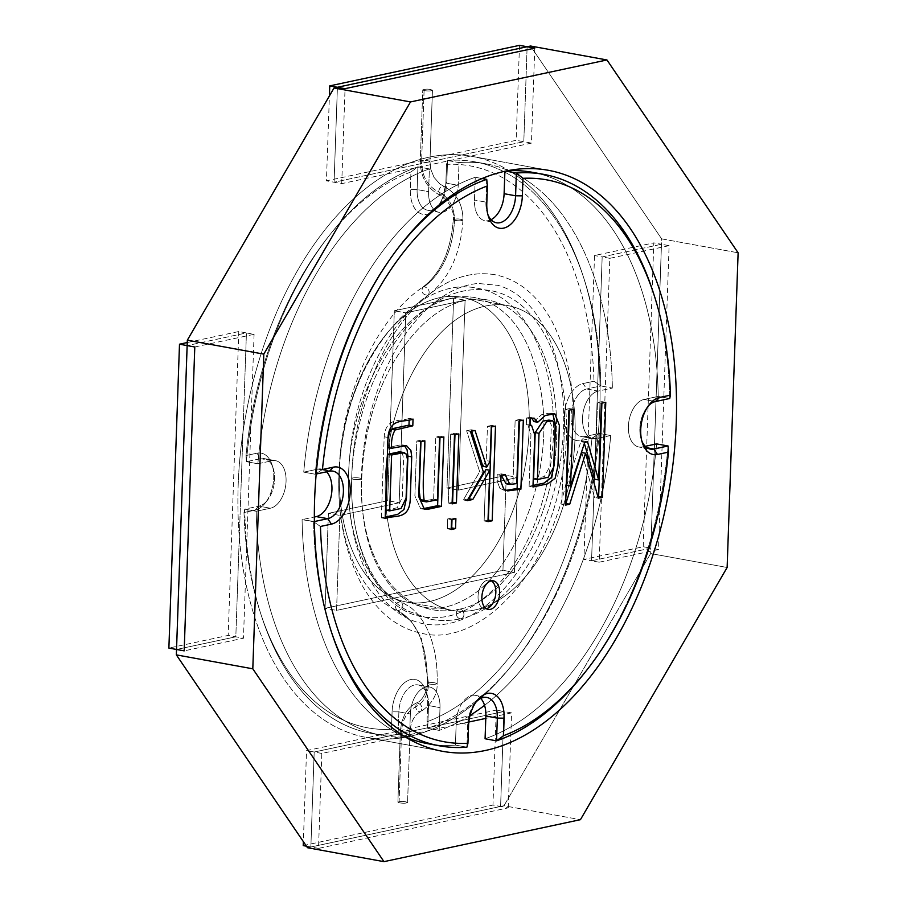 <?xml version="1.0" encoding="UTF-8"?>
<svg xmlns="http://www.w3.org/2000/svg" width="907" height="907" viewBox="0 0 907 907"><rect width="100%" height="100%" fill="white"/><g stroke="black" fill="none" stroke-linecap="round" stroke-linejoin="round"><path stroke-width="0.68" stroke-dasharray="4.54 3.4" d="M530.493 46.019L661.645 238.858L650.659 553.542L503.963 805.745L307.496 847.716L503.963 805.745L580.435 819.679L503.963 805.745L650.659 553.542L727.131 567.487L650.659 553.542L661.645 238.858L738.117 252.804L661.645 238.858L530.493 46.019M238.167 485.494A295.285 176.06 -79.7 0 1 471.957 156.367A295.285 176.06 -79.7 0 1 508.884 170.505A295.285 176.06 -79.7 0 0 471.957 156.367L548.418 170.312L471.957 156.367A295.285 176.06 -79.7 0 0 238.167 485.494A295.285 176.06 -79.7 0 0 366.043 737.368A295.285 176.06 -79.7 0 1 238.167 485.494M509.19 170.686A295.285 176.06 -79.7 0 1 585.174 510.788A295.285 176.06 -79.7 0 1 366.043 737.368L442.503 751.302L366.043 737.368A295.285 176.06 -79.7 0 0 585.174 510.788A295.285 176.06 -79.7 0 0 509.19 170.686M397.085 610.536C393.876 605.57 395.169 602.611 400.962 601.67C404.273 606.023 403.218 609.062 397.81 610.785L397.085 610.536C393.876 605.57 395.169 602.611 400.962 601.67C404.273 606.023 403.218 609.062 397.81 610.785L411.359 621.374L421.267 637.916L428.614 683.912L427.446 683.266C430.723 682.177 433.943 682.291 437.117 683.595C435.7 684.502 432.866 684.604 428.614 683.912L427.446 683.266C430.723 682.177 433.943 682.291 437.117 683.595C435.7 684.502 432.866 684.604 428.614 683.912C427.855 695.091 423.49 702.778 415.519 706.972C416.71 710.532 418.478 712.086 420.837 711.632C422.923 707.029 421.528 704.115 416.664 702.868L415.519 706.972C423.49 702.778 427.855 695.091 428.614 683.912L421.267 637.916L411.359 621.374L397.085 610.536M459.94 618.71A4.841 3.775 77.9 0 1 456.3 614.016A4.841 3.775 77.9 0 1 459.067 609.232A4.841 3.775 77.9 0 1 459.089 609.232A4.841 3.775 77.9 0 1 463.794 613.166A4.841 3.775 77.9 0 1 461.13 618.687A4.841 3.775 77.9 0 1 461.107 618.699A4.841 3.775 77.9 0 1 459.94 618.71A4.841 3.775 77.9 0 1 456.3 614.016A4.841 3.775 77.9 0 1 459.067 609.232A4.841 3.775 77.9 0 1 459.089 609.232A4.841 3.775 77.9 0 1 463.794 613.166A4.841 3.775 77.9 0 1 461.13 618.687A4.841 3.775 77.9 0 1 461.107 618.699A4.841 3.775 77.9 0 1 459.94 618.71M424.782 286.805L422.73 287.19C420.939 292.269 422.73 294.956 428.115 295.263L428.161 295.228C430.201 291.816 429.079 289.016 424.782 286.805L422.73 287.19C420.939 292.269 422.73 294.956 428.115 295.263L428.161 295.228C430.201 291.816 429.079 289.016 424.782 286.805M353.583 479.304A4.841 0.93 -178 0 1 351.712 478.511L351.712 478.511A4.841 0.93 -178 0 1 356.576 477.751A4.841 0.93 -178 0 1 361.383 478.839L361.383 478.839A4.841 0.93 -178 0 1 358.662 479.576A4.841 0.93 -178 0 1 353.583 479.304A4.841 0.93 -178 0 1 351.712 478.511L351.712 478.511A4.841 0.93 -178 0 1 356.576 477.751A4.841 0.93 -178 0 1 361.383 478.839L361.383 478.839A4.841 0.93 -178 0 1 358.662 479.576A4.841 0.93 -178 0 1 353.583 479.304M424.079 90.564L422.775 89.872C426.075 88.807 429.306 88.92 432.446 90.224C431.097 91.097 428.308 91.21 424.079 90.564L422.775 89.872C426.075 88.807 429.306 88.92 432.446 90.224C431.097 91.097 428.308 91.21 424.079 90.564L421.596 161.786L420.281 161.106C423.592 160.017 426.823 160.142 429.963 161.446C428.603 162.33 425.814 162.444 421.596 161.786C421.902 176.196 427.56 186.23 438.557 191.91C448.942 197.273 454.294 206.762 454.588 220.367L453.285 219.675C456.595 218.598 459.815 218.723 462.955 220.027C461.606 220.9 458.817 221.013 454.588 220.367L453.285 219.675C456.595 218.598 459.815 218.723 462.955 220.027C461.606 220.9 458.817 221.013 454.588 220.367C452.434 250.74 442.299 272.871 424.181 286.771C442.299 272.871 452.434 250.74 454.588 220.367C454.294 206.762 448.942 197.273 438.557 191.91L439.748 195.039C444.169 193.384 445.428 190.391 443.489 186.082C441.063 185.98 439.419 187.93 438.557 191.91L439.748 195.039C444.169 193.384 445.428 190.391 443.489 186.082C441.063 185.98 439.419 187.93 438.557 191.91C427.56 186.23 421.902 176.196 421.596 161.786L420.281 161.106C423.592 160.017 426.823 160.142 429.963 161.446C428.603 162.33 425.814 162.444 421.596 161.786L424.079 90.564M399.069 802.774C403.32 803.455 406.155 803.353 407.572 802.457C404.409 801.153 401.177 801.04 397.901 802.117L399.069 802.774C403.32 803.455 406.155 803.353 407.572 802.457C404.409 801.153 401.177 801.04 397.901 802.117L399.069 802.774L401.563 731.541C405.814 732.232 408.649 732.13 410.066 731.235C406.892 729.92 403.672 729.818 400.384 730.895L401.563 731.541C402.345 719.67 407.005 711.485 415.519 706.972C416.71 710.532 418.478 712.086 420.837 711.632C422.923 707.029 421.528 704.115 416.664 702.868L415.519 706.972C407.005 711.485 402.345 719.67 401.563 731.541C405.814 732.232 408.649 732.13 410.066 731.235C406.892 729.92 403.672 729.818 400.384 730.895L401.563 731.541L399.069 802.774M482.207 178.554L475.257 177.284L474.463 200.028A24.206 14.433 -79.7 0 0 484.95 220.673A24.206 14.433 -79.7 0 1 474.463 200.028L475.257 177.284A290.444 173.169 -79.7 0 0 303.743 472.139A290.444 173.169 -79.7 0 1 475.257 177.284L482.207 178.554M486.73 179.371L485.937 202.125L474.463 200.028L485.937 202.125A24.206 14.433 -79.7 0 0 487.308 212.975A24.206 14.433 -79.7 0 1 485.937 202.125L486.73 179.371M491.05 219.698A24.206 14.433 -79.7 0 1 484.95 220.673L496.412 222.771L484.95 220.673A24.206 14.433 -79.7 0 0 491.05 219.698M487.898 214.596A24.206 14.433 -79.7 0 1 487.308 212.975L488.442 216.478L487.308 212.975A24.206 14.433 -79.7 0 0 487.898 214.596M504.893 171.31L504.904 170.947A290.444 173.169 -79.7 0 1 507.478 170.777A290.444 173.169 -79.7 0 0 504.904 170.947L505.811 171.117L504.893 171.31M532.262 172.285A290.444 173.169 -79.7 0 1 658.244 396.416L644.038 399.443A24.206 14.433 -79.7 0 0 628.596 423.478A24.206 14.433 -79.7 0 0 638.879 447.004A24.206 14.433 -79.7 0 1 628.596 423.478A24.206 14.433 -79.7 0 1 644.038 399.443L658.244 396.416L669.717 398.502L658.244 396.416A290.444 173.169 -79.7 0 0 532.262 172.285M642.383 446.924A24.206 14.433 -79.7 0 1 638.879 447.004L650.342 449.09L638.879 447.004A24.206 14.433 -79.7 0 0 642.383 446.924L645.262 446.312L642.383 446.924L647.088 447.786L642.383 446.924M656.589 443.897A290.444 173.169 -79.7 0 1 485.075 738.752A290.444 173.169 -79.7 0 0 656.589 443.897M456.221 722.335A24.206 14.433 -79.7 0 1 475.393 695.363A24.206 14.433 -79.7 0 1 480.755 698.435A24.206 14.433 -79.7 0 0 475.393 695.363L486.855 697.449L475.393 695.363A24.206 14.433 -79.7 0 0 456.221 722.335L455.427 745.089A290.444 173.169 -79.7 0 1 428.081 743.751A290.444 173.169 -79.7 0 0 455.427 745.089L466.901 747.175L455.427 745.089L456.221 722.335L467.695 724.432A24.206 14.433 -79.7 0 1 474.883 703.39A24.206 14.433 -79.7 0 1 476.005 702.086A24.206 14.433 -79.7 0 0 474.883 703.39L477.173 700.521L474.883 703.39A24.206 14.433 -79.7 0 0 467.695 724.432L466.901 747.175L467.695 724.432L456.221 722.335M404.363 736.427A290.444 173.169 -79.7 0 1 302.088 519.62L314.344 517.001L302.088 519.62L313.561 521.718L320.466 526.468L313.561 521.718L314.389 521.536L302.088 519.62A290.444 173.169 -79.7 0 0 404.363 736.427M317.949 469.112A24.206 14.433 -79.7 0 1 321.463 469.032A24.206 14.433 -79.7 0 1 326.543 471.81A24.206 14.433 -79.7 0 0 321.463 469.032L332.937 471.13L321.463 469.032A24.206 14.433 -79.7 0 0 317.949 469.112L303.743 472.139L315.217 474.236A290.444 173.169 -79.7 0 1 401.143 244.278A290.444 173.169 -79.7 0 0 315.217 474.236L303.743 472.139L317.949 469.112L329.422 471.198L317.949 469.112M575.027 437.752A154.904 92.355 -79.7 0 1 452.389 610.411A154.904 92.355 -79.7 0 1 389.307 441.46A154.904 92.355 -79.7 0 1 507.954 305.625A154.904 92.355 -79.7 0 1 575.027 437.752A154.904 92.355 -79.7 0 1 452.389 610.411A154.904 92.355 -79.7 0 1 389.307 441.46A154.904 92.355 -79.7 0 1 507.954 305.625A154.904 92.355 -79.7 0 1 575.027 437.752M244.006 512.523L254.958 510.188A29.047 17.312 -79.7 0 0 265.116 503.136A29.047 17.312 -79.7 0 1 254.958 510.188L244.006 512.523L244.743 509.167L258.949 506.14L244.743 509.167A290.444 173.169 -79.7 0 0 261.42 615.842A290.444 173.169 -79.7 0 1 244.743 509.167L256.205 511.265L270.411 508.226L258.949 506.14L254.958 510.188L258.949 506.14A24.206 14.433 -79.7 0 0 267.406 500.267A24.206 14.433 -79.7 0 1 258.949 506.14L270.411 508.226A24.206 14.433 -79.7 0 0 285.864 484.191A24.206 14.433 -79.7 0 0 275.581 460.677A24.206 14.433 -79.7 0 1 285.864 484.191A24.206 14.433 -79.7 0 1 270.411 508.226L256.205 511.265L244.743 509.167L244.006 512.523A285.603 170.278 -79.7 0 0 260.286 612.338A285.603 170.278 -79.7 0 1 244.006 512.523M391.473 729.364A285.603 170.278 -79.7 0 1 260.286 612.338L261.42 615.842A290.444 173.169 -79.7 0 0 370.736 733.298A290.444 173.169 -79.7 0 1 261.42 615.842L260.286 612.338A285.603 170.278 -79.7 0 0 391.473 729.364L398.082 734.636A290.444 173.169 -79.7 0 1 370.736 733.298L382.198 735.384A290.444 173.169 -79.7 0 1 256.205 511.265A290.444 173.169 -79.7 0 0 382.198 735.384A290.444 173.169 -79.7 0 0 405.27 736.983A290.444 173.169 -79.7 0 1 382.198 735.384L370.736 733.298A290.444 173.169 -79.7 0 0 398.082 734.636L398.876 711.882A24.206 14.433 -79.7 0 1 418.036 684.91A24.206 14.433 -79.7 0 1 427.152 694.694A24.206 14.433 -79.7 0 1 428.523 705.555L427.73 728.298L427.05 721.757L427.662 704.217A29.047 17.312 -79.7 0 0 426.018 691.191A29.047 17.312 -79.7 0 1 427.662 704.217L427.05 721.757L427.73 728.298A290.444 173.169 -79.7 0 0 599.244 433.444L591.999 438.183A285.603 170.278 -79.7 0 1 427.05 721.757A285.603 170.278 -79.7 0 0 591.999 438.183L581.047 440.53A29.047 17.312 -79.7 0 1 564.256 415.837A29.047 17.312 -79.7 0 1 583.042 383.548L593.994 381.212L600.899 385.963L586.693 388.99L600.899 385.963A290.444 173.169 -79.7 0 0 474.905 161.831A290.444 173.169 -79.7 0 1 600.899 385.963L612.372 388.049L598.167 391.087L586.693 388.99L583.042 383.548L593.994 381.212L600.899 385.963L612.372 388.049L598.167 391.087L586.693 388.99L583.042 383.548A29.047 17.312 -79.7 0 0 564.256 415.837A29.047 17.312 -79.7 0 0 581.047 440.53L591.999 438.183L599.244 433.444L585.038 436.471A24.206 14.433 -79.7 0 1 581.523 436.55A24.206 14.433 -79.7 0 1 571.251 413.025A24.206 14.433 -79.7 0 1 586.693 388.99A24.206 14.433 -79.7 0 0 571.251 413.025A24.206 14.433 -79.7 0 0 581.523 436.55L592.997 438.637A24.206 14.433 -79.7 0 1 582.725 415.111A24.206 14.433 -79.7 0 1 598.167 391.087A24.206 14.433 -79.7 0 0 582.725 415.111A24.206 14.433 -79.7 0 0 592.997 438.637A24.206 14.433 -79.7 0 0 596.511 438.569L610.706 435.53L599.244 433.444A290.444 173.169 -79.7 0 1 427.73 728.298L439.203 730.396L439.997 707.641L428.523 705.555L427.73 728.298L439.203 730.396L439.997 707.641L428.523 705.555L427.662 704.217L428.523 705.555A24.206 14.433 -79.7 0 0 427.152 694.694L426.018 691.191A29.047 17.312 -79.7 0 0 406.506 681.316A29.047 17.312 -79.7 0 0 392.085 711.825L391.473 729.364L398.082 734.636L398.876 711.882A24.206 14.433 -79.7 0 1 418.036 684.91A24.206 14.433 -79.7 0 1 427.152 694.694L426.018 691.191A29.047 17.312 -79.7 0 0 406.506 681.316A29.047 17.312 -79.7 0 0 392.085 711.825L391.473 729.364M668.062 445.983A290.444 173.169 -79.7 0 1 583.28 674.525A290.444 173.169 -79.7 0 0 668.062 445.983M330.806 630.127A290.444 173.169 -79.7 0 1 313.561 521.718A290.444 173.169 -79.7 0 0 330.806 630.127M410.939 171.979L417.912 166.831A290.444 173.169 -79.7 0 0 331.18 233.156A290.444 173.169 -79.7 0 1 417.912 166.831L429.385 168.917L428.592 191.672L417.118 189.574L417.912 166.831L410.939 171.979L410.327 189.518A29.047 17.312 -79.7 0 0 418.909 212.669A29.047 17.312 -79.7 0 0 437.276 207.159A29.047 17.312 -79.7 0 1 418.909 212.669A29.047 17.312 -79.7 0 1 410.327 189.518L410.939 171.979A285.603 170.278 -79.7 0 0 328.89 236.035A285.603 170.278 -79.7 0 1 410.939 171.979M245.99 455.552A285.603 170.278 -79.7 0 1 328.89 236.035L331.18 233.156A290.444 173.169 -79.7 0 0 246.398 461.686L245.99 455.552A285.603 170.278 -79.7 0 1 328.89 236.035L331.18 233.156A290.444 173.169 -79.7 0 0 246.398 461.686L260.604 458.659A24.206 14.433 -79.7 0 1 264.118 458.579A24.206 14.433 -79.7 0 1 273.222 468.375A24.206 14.433 -79.7 0 1 267.406 500.267L265.116 503.136A29.047 17.312 -79.7 0 0 272.089 464.872A29.047 17.312 -79.7 0 1 265.116 503.136L267.406 500.267A24.206 14.433 -79.7 0 0 273.222 468.375L272.089 464.872A29.047 17.312 -79.7 0 0 256.942 453.205L245.99 455.552L246.398 461.686L260.604 458.659A24.206 14.433 -79.7 0 1 264.118 458.579A24.206 14.433 -79.7 0 1 273.222 468.375L272.089 464.872A29.047 17.312 -79.7 0 0 256.942 453.205L245.99 455.552M641.827 440.927A24.206 14.433 -79.7 0 1 641.238 439.305A24.206 14.433 -79.7 0 1 647.042 407.413A24.206 14.433 -79.7 0 1 648.176 406.109A24.206 14.433 -79.7 0 0 647.042 407.413L649.344 404.533L647.042 407.413A24.206 14.433 -79.7 0 0 641.238 439.305L642.371 442.809L641.238 439.305A24.206 14.433 -79.7 0 0 641.827 440.927M447.559 160.494A290.444 173.169 -79.7 0 1 474.905 161.831L486.379 163.918A290.444 173.169 -79.7 0 1 508.532 170.573A290.444 173.169 -79.7 0 0 486.379 163.918A290.444 173.169 -79.7 0 0 459.021 162.591L447.559 160.494L446.766 183.248A24.206 14.433 -79.7 0 1 439.578 204.279A24.206 14.433 -79.7 0 1 427.594 210.22A24.206 14.433 -79.7 0 1 417.118 189.574L417.912 166.831L429.385 168.917L428.592 191.672L417.118 189.574L410.327 189.518L417.118 189.574A24.206 14.433 -79.7 0 0 427.594 210.22L439.067 212.317A24.206 14.433 -79.7 0 1 428.592 191.672A24.206 14.433 -79.7 0 0 439.067 212.317A24.206 14.433 -79.7 0 0 458.228 185.334L459.021 162.591L447.559 160.494L446.516 164.371A285.603 170.278 -79.7 0 1 593.994 381.212A285.603 170.278 -79.7 0 0 446.516 164.371L445.904 181.91A29.047 17.312 -79.7 0 1 437.276 207.159A29.047 17.312 -79.7 0 0 445.904 181.91L446.516 164.371L447.559 160.494A290.444 173.169 -79.7 0 1 474.905 161.831L486.379 163.918A290.444 173.169 -79.7 0 0 459.021 162.591L458.228 185.334A24.206 14.433 -79.7 0 1 439.067 212.317L427.594 210.22A24.206 14.433 -79.7 0 0 439.578 204.279L437.276 207.159L439.578 204.279A24.206 14.433 -79.7 0 0 446.766 183.248L445.904 181.91L446.766 183.248L447.559 160.494M508.838 170.709A290.444 173.169 -79.7 0 1 612.372 388.049A290.444 173.169 -79.7 0 0 508.838 170.709M257.871 463.783L246.398 461.686L257.871 463.783A290.444 173.169 -79.7 0 1 429.385 168.917A290.444 173.169 -79.7 0 0 257.871 463.783L272.077 460.745A24.206 14.433 -79.7 0 1 275.581 460.677A24.206 14.433 -79.7 0 0 272.077 460.745L257.871 463.783M610.706 435.53A290.444 173.169 -79.7 0 1 484.553 705.317A290.444 173.169 -79.7 0 0 610.706 435.53L599.244 433.444L585.038 436.471A24.206 14.433 -79.7 0 1 581.523 436.55L592.997 438.637A24.206 14.433 -79.7 0 0 596.511 438.569L610.706 435.53M470.064 715.419A290.444 173.169 -79.7 0 1 439.203 730.396A290.444 173.169 -79.7 0 0 470.064 715.419M478.057 596.341A14.523 8.662 -79.7 0 1 489.553 580.151A14.523 8.662 -79.7 0 1 491.401 580.865A14.523 8.662 -79.7 0 0 489.553 580.151A14.523 8.662 -79.7 0 0 478.057 596.341A14.523 8.662 -79.7 0 0 484.338 608.733A14.523 8.662 -79.7 0 1 478.057 596.341M486.322 608.71A14.523 8.662 -79.7 0 1 484.338 608.733A14.523 8.662 -79.7 0 0 486.322 608.71M385.849 510.188L397.221 507.761L402.266 497.501L403.626 458.5L402.357 453.307L400.225 451.89L402.357 453.307L403.626 458.5L402.266 497.501L397.221 507.761L385.849 510.188M381.348 517.863L384.183 436.777C385.906 416.551 400.86 421.993 409.216 418.376L409.159 419.907L409.216 418.376L413.036 419.079L409.216 418.376C400.86 421.993 385.906 416.551 384.183 436.777L388.003 437.469L384.183 436.777L381.348 517.863L385.169 518.555L381.348 517.863L385.226 517.035L381.348 517.863M387.856 447.582L399.953 444.997L404.341 445.586L399.953 444.997L387.856 447.582M497.013 480.687L500.845 481.379L497.013 480.687L497.229 474.735L501.049 475.427L497.229 474.735L501.31 473.862L505.131 474.565L501.31 473.862L501.288 475.381L501.31 473.862L497.229 474.735L497.013 480.687L499.848 488.238L503.873 490.211L499.848 488.238L497.013 480.687M533.588 478.851L544.359 476.549L549.903 466.402L551.343 425.122L548.939 420.1L551.343 425.122L549.903 466.402L544.359 476.549L533.588 478.851M526.321 424.703L526.559 417.946L530.221 417.39L531.91 418.32L530.221 417.39L526.559 417.946L530.38 418.649L526.559 417.946L526.321 424.703L530.153 425.406L526.321 424.703M529.132 486.288L530.958 434.215L527.749 424.657L530.958 434.215L529.132 486.288L532.965 486.98L529.132 486.288L533.01 485.46L529.132 486.288M533.894 421.562L541.513 414.76L548.622 413.241L552.76 413.875L548.622 413.241L541.513 414.76L533.894 421.562M322.461 469.486L315.217 474.236L322.461 469.486M653.04 291.827A290.444 173.169 -79.7 0 1 669.717 398.502A290.444 173.169 -79.7 0 0 653.04 291.827M422.719 508.759L420.644 508.657L414.884 495.902L416.801 441.029L421.018 440.133L420.961 441.652L421.018 440.133L424.839 440.825L421.018 440.133L416.801 441.029L420.621 441.732L416.801 441.029L414.884 495.902L420.644 508.657L422.719 508.759M440.042 436.21L439.997 437.605L440.042 436.21L443.863 436.913L440.042 436.21L435.779 436.981L439.612 437.673L435.779 436.981L440.042 436.21M433.614 499.19L435.779 436.981L433.614 499.19L437.435 499.882L433.614 499.19L422.617 501.197L433.614 499.19M448.262 503.204L450.677 434.158L455.031 433.229L454.974 434.759L455.031 433.229L458.851 433.931L455.031 433.229L450.677 434.158L454.498 434.861L450.677 434.158L448.262 503.204L452.083 503.895L448.262 503.204L452.616 502.274L448.262 503.204M447.366 528.838L447.718 518.917L452.071 517.988L452.015 519.507L452.071 517.988L455.892 518.679L452.071 517.988L447.718 518.917L451.539 519.609L447.718 518.917L447.366 528.838L451.187 529.529L447.366 528.838L451.72 527.897L447.366 528.838M487.444 426.301L491.662 425.406L491.617 426.925L491.662 425.406L495.494 426.097L491.662 425.406L487.444 426.301L491.277 427.004L487.444 426.301L486.254 460.609L490.075 461.3L486.254 460.609L487.444 426.301M482.909 466.345L486.254 460.609L482.909 466.345M471.221 429.771L471.651 431.142L471.221 429.771L475.041 430.474L471.221 429.771L466.583 430.689L470.404 431.381L466.583 430.689L471.221 429.771M479.678 471.708L466.583 430.689L479.678 471.708L483.499 472.4L479.678 471.708L463.352 499.972L467.173 500.675L463.352 499.972L479.678 471.708M468.987 498.771L463.352 499.972L468.987 498.771M484.145 520.981L485.937 469.565L484.145 520.981L487.966 521.672L484.145 520.981L488.363 520.074L484.145 520.981M505.925 490.404L503.873 490.211L505.925 490.404M519.496 419.453L519.45 420.984L519.496 419.453L523.328 420.156L519.496 419.453L515.142 420.395L518.963 421.086L515.142 420.395L519.496 419.453M512.965 482.887L515.142 420.395L512.965 482.887L516.786 483.59L512.965 482.887L506.072 483.771L512.965 482.887M561.773 504.394L565.084 409.499L569.449 408.569L569.392 410.1L569.449 408.569L573.269 409.272L569.449 408.569L565.084 409.499L568.904 410.202L565.084 409.499L561.773 504.394L565.594 505.086L561.773 504.394L565.9 503.51L561.773 504.394M594.516 497.467L581.738 452.525L594.516 497.467L598.337 498.17L594.516 497.467L598.643 496.514L594.516 497.467M601.953 401.631L601.897 403.15L601.953 401.631L605.774 402.323L601.953 401.631L597.509 402.572L601.33 403.275L597.509 402.572L601.953 401.631M594.833 479.247L597.509 402.572L594.833 479.247M583.689 441.097L584.357 443.376L583.689 441.097L587.509 441.8L583.689 441.097L580.843 441.709L584.675 442.401L580.843 441.709L583.689 441.097M566.762 485.324L580.843 441.709L566.762 485.324M529.155 429.385A154.904 92.355 -79.7 0 1 406.506 602.044A154.904 92.355 -79.7 0 1 339.422 469.917A154.904 92.355 -79.7 0 1 462.071 297.269A154.904 92.355 -79.7 0 1 529.155 429.385A154.904 92.355 -79.7 0 1 406.506 602.044A154.904 92.355 -79.7 0 1 339.422 469.917A154.904 92.355 -79.7 0 1 462.071 297.269A154.904 92.355 -79.7 0 1 529.155 429.385M325.091 608.314L328.402 513.351L387.697 500.687L394.33 310.75L453.613 298.086L446.981 488.011L506.276 475.347L502.954 570.31L325.091 608.314L328.402 513.351L387.697 500.687L394.33 310.75L453.613 298.086L446.981 488.011L506.276 475.347L502.954 570.31L325.091 608.314L336.554 610.4L339.876 515.437L328.402 513.351L339.876 515.437L399.159 502.773L387.697 500.687L399.159 502.773L405.792 312.847L394.33 310.75L405.792 312.847L465.087 300.183L453.613 298.086L465.087 300.183L458.454 490.109L446.981 488.011L458.454 490.109L517.738 477.445L506.276 475.347L517.738 477.445L514.428 572.408L502.954 570.31L514.428 572.408L336.554 610.4L339.876 515.437L399.159 502.773L405.792 312.847L465.087 300.183L458.454 490.109L517.738 477.445L514.428 572.408L336.554 610.4L325.091 608.314M409.556 736.722A290.444 173.169 -79.7 0 1 405.61 736.972A290.444 173.169 -79.7 0 0 409.556 736.722L398.082 734.636L409.556 736.722L410.349 713.979A24.206 14.433 -79.7 0 1 429.51 686.996A24.206 14.433 -79.7 0 1 439.997 707.641A24.206 14.433 -79.7 0 0 429.51 686.996A24.206 14.433 -79.7 0 0 410.349 713.979L409.556 736.722M643.199 546.751L653.811 242.872L594.527 255.536L583.915 559.415L643.199 546.751L650.852 548.145L661.464 244.266L653.811 242.872M669.105 245.661L609.821 258.325L599.21 562.204L658.493 549.54L669.105 245.661L661.464 244.266L602.169 256.93L591.557 560.809L650.852 548.145L661.464 244.266L602.169 256.93L594.527 255.536M609.821 258.325L602.169 256.93L591.557 560.809L583.915 559.415M468.84 722.017L321.826 753.422L318.516 848.385L508.237 807.854L500.596 806.459L503.907 711.496L314.185 752.028L310.863 846.991L500.596 806.459L492.955 805.065L496.265 710.102L306.543 750.633L303.357 841.628M508.237 807.854L511.559 712.891L503.907 711.496L314.185 752.028L310.863 846.991L500.596 806.459L503.907 711.496L496.265 710.102M321.826 753.422L306.543 750.633M318.516 848.385L306.464 846.186M303.221 845.596L492.955 805.065M519.484 45.35L516.162 140.313L326.441 180.844L329.4 95.949M534.767 48.139L531.457 143.102L523.804 141.707L527.126 46.745L523.804 141.707L516.162 140.313M531.457 143.102L341.724 183.633L334.082 182.239L523.804 141.707L334.082 182.239L326.441 180.844M334.082 182.239L337.404 87.276L334.082 182.239M194.79 346.984L254.085 334.309L246.432 332.926L187.148 345.59L246.432 332.926L235.82 636.805L228.179 635.41L168.883 648.074M187.25 342.54L238.79 331.531L246.432 332.926L235.82 636.805L176.536 649.469L235.82 636.805L243.473 638.199L184.178 650.863M238.79 331.531L228.179 635.41M658.493 549.54L650.852 548.145L591.557 560.809L599.21 562.204M511.559 712.891L485.789 718.401M341.724 183.633L345.045 88.671M254.085 334.309L243.473 638.199M486.798 203.451L485.937 202.125L486.798 203.451M398.876 711.882L392.085 711.825L398.876 711.882L410.349 713.979L398.876 711.882M468.556 725.759L467.695 724.432L468.556 725.759M655.512 401.54L644.038 399.443L655.512 401.54M596.511 438.569L585.038 436.471L581.047 440.53L585.038 436.471L596.511 438.569M272.077 460.745L260.604 458.659L256.942 453.205L260.604 458.659L272.077 460.745M458.228 185.334L446.766 183.248L458.228 185.334M400.962 601.67C369.387 589.244 346.134 537.976 348.526 477.399C349.49 400.157 393.219 318.096 441.369 301.339C456.028 295.705 469.962 295.206 483.148 299.832C514.609 312.144 534.234 344.898 542.001 398.082C553.123 476.912 513.952 574.925 464.407 599.776C450.892 607.089 437.911 609.651 425.462 607.463C406.517 604.187 390.815 590.797 378.344 567.317C349.603 514.666 358.65 414.102 398.683 354.149C418.751 323.81 440.927 305.908 465.234 300.421C478.091 297.734 490.268 299.095 501.752 304.503C533.339 318.436 556.331 367.165 556.603 424.975C559.472 510.267 509.054 601.114 459.067 609.232C509.054 601.114 559.472 510.267 556.603 424.975C556.331 367.165 533.339 318.436 501.752 304.503C490.268 299.095 478.091 297.734 465.234 300.421C440.927 305.908 418.751 323.81 398.683 354.149C358.65 414.102 349.603 514.666 378.344 567.317C390.815 590.797 406.517 604.187 425.462 607.463C437.911 609.651 450.892 607.089 464.407 599.776C513.952 574.925 553.123 476.912 542.001 398.082C534.234 344.898 514.609 312.144 483.148 299.832C469.962 295.206 456.028 295.705 441.369 301.339C393.219 318.096 349.49 400.157 348.526 477.399C346.134 537.976 369.387 589.244 400.962 601.67L410.712 607.52C418.014 613.381 423.92 621.442 428.421 631.703C434.816 646.725 437.718 664.026 437.117 683.595C437.639 694.411 432.208 703.753 420.837 711.632C416.211 713.809 412.912 718.242 410.962 724.954L410.066 731.235L407.572 802.457L410.066 731.235L410.962 724.954C412.912 718.242 416.211 713.809 420.837 711.632C432.208 703.753 437.639 694.411 437.117 683.595C437.718 664.026 434.816 646.725 428.421 631.703C423.92 621.442 418.014 613.381 410.712 607.52L400.973 601.67M476.481 288.086C534.937 296.827 567.079 390.849 548.134 478.159C540.119 517.194 525.788 549.982 505.131 576.501C479.667 607.769 452.378 621.238 423.252 616.907C369.489 609.391 337.744 520.607 357.437 432.435C366.122 391.631 381.802 357.483 404.454 329.967C431.108 299.095 459.464 285.92 489.485 290.455C547.93 299.197 580.083 393.219 561.127 480.529C553.123 519.564 538.792 552.352 518.135 578.87C500.789 600.593 481.798 613.869 461.13 618.687C481.798 613.869 500.789 600.593 518.135 578.87C538.792 552.352 553.123 519.564 561.127 480.529C580.083 393.219 547.93 299.197 489.485 290.455C459.464 285.92 431.108 299.095 404.454 329.967C381.802 357.483 366.122 391.631 357.437 432.435C337.744 520.607 369.489 609.391 423.252 616.907C452.378 621.238 479.667 607.769 505.131 576.501C525.788 549.982 540.119 517.194 548.134 478.159C567.079 390.849 534.937 296.827 476.481 288.086C418.014 275.853 355.181 353.401 342.54 440.167C335.318 485.03 338.481 524.643 351.995 559.007C362.63 584.675 377.675 601.851 397.153 610.57C377.675 601.851 362.63 584.675 351.995 559.007C338.481 524.643 335.318 485.03 342.54 440.167C355.181 353.401 418.014 275.853 476.481 288.086M494.689 274.674C466.912 270.275 440.144 281.374 414.386 307.949C377.834 345.714 352.914 413.819 351.712 478.511C350.76 513.487 356.632 543.565 369.353 568.723C379.443 588.201 392.346 602.316 408.059 611.057L430.893 619.288C440.757 621.08 450.824 620.876 461.107 618.699C450.824 620.876 440.757 621.08 430.893 619.288L408.059 611.057C392.346 602.316 379.443 588.201 369.353 568.723C356.632 543.565 350.76 513.487 351.712 478.511C352.914 413.819 377.834 345.714 414.386 307.949C440.144 281.374 466.912 270.275 494.689 274.674C517.795 279.231 536.604 294.253 551.127 319.752C573.201 361.825 578.768 413.354 567.85 474.338C549.427 573.598 480.109 647.065 422.56 633.505C397.867 628.63 377.777 612.656 362.267 585.593C339.513 542.601 333.243 490.676 343.47 429.805C354.501 367.471 385.77 311.883 422.741 287.19C385.77 311.883 354.501 367.471 343.47 429.805C333.243 490.676 339.513 542.601 362.267 585.593C377.777 612.656 397.867 628.63 422.56 633.505C480.109 647.065 549.427 573.598 567.85 474.338C578.768 413.354 573.201 361.825 551.127 319.752C536.604 294.253 517.795 279.231 494.689 274.674M361.383 478.839C362.46 419 384.727 355.657 417.197 319.23C436.993 297.145 457.298 285.217 478.125 283.472L497.988 285.354C506.548 287.734 514.632 292.179 522.228 298.686C550.708 322.416 567.499 377.289 563.043 436.913C559.211 498.975 532.16 563.224 496.095 596.863C448.375 642.099 395.248 630.932 367.811 575.435C349.263 536.933 344.002 490.823 352.041 437.095C361.53 375.623 392.402 318.969 428.161 295.217C392.402 318.969 361.53 375.623 352.041 437.095C344.002 490.823 349.263 536.933 367.811 575.435C395.248 630.932 448.375 642.099 496.095 596.863C532.16 563.224 559.211 498.975 563.043 436.913C567.499 377.289 550.708 322.416 522.228 298.686C514.632 292.179 506.548 287.734 497.988 285.354L478.125 283.472C457.298 285.217 436.993 297.145 417.197 319.23C384.727 355.657 362.46 419 361.383 478.839C360.601 505.199 363.99 528.747 371.541 549.506C376.45 562.771 382.629 573.984 390.078 583.144C397.368 592.033 405.406 598.779 414.182 603.37C428.183 610.638 443.149 612.588 459.089 609.232C443.149 612.588 428.183 610.638 414.182 603.37C405.406 598.779 397.368 592.033 390.078 583.144C382.629 573.984 376.45 562.771 371.541 549.506C363.99 528.747 360.601 505.199 361.383 478.839M453.285 219.675C450.824 251.137 440.643 273.631 422.764 287.179C440.643 273.631 450.824 251.137 453.285 219.675C455.303 210.243 444.555 195.47 439.748 195.039C426.914 188.259 420.429 176.944 420.281 161.106L422.775 89.872L420.281 161.106C420.429 176.944 426.914 188.259 439.748 195.039C444.555 195.47 455.303 210.243 453.285 219.675M462.955 220.027C460.711 254.017 449.09 279.095 428.115 295.263C449.09 279.095 460.711 254.017 462.955 220.027C462.921 204.211 456.436 192.896 443.489 186.082L439.906 183.996L434.045 177.398L430.746 169.212L429.963 161.446L432.446 90.224L429.963 161.446L430.746 169.212L434.045 177.398L439.906 183.996L443.489 186.082C456.436 192.896 462.921 204.211 462.955 220.027M427.446 683.266C427.22 645.478 417.515 621.42 398.32 611.091L397.209 610.592L398.32 611.091C417.515 621.42 427.22 645.478 427.446 683.266C428.251 687.846 422.979 701.168 416.664 702.868C411.449 705.397 407.368 709.478 404.409 715.113L401.586 722.539L400.384 730.895L397.901 802.117L400.384 730.895L401.586 722.539L404.409 715.113C407.368 709.478 411.449 705.397 416.664 702.868C422.979 701.168 428.251 687.846 427.446 683.266M493.374 580.854L489.553 580.151L493.374 580.854M488.17 609.425L484.338 608.733L488.17 609.425M530.164 425.1L527.749 424.657L530.164 425.1M424.476 509.36L420.644 508.657L424.476 509.36M507.693 490.902L503.873 490.211L507.693 490.902M534.042 418.082L530.221 417.39L534.042 418.082M554.869 413.841L551.048 413.15L554.869 413.841M406.506 602.044L452.389 610.411L406.506 602.044M462.071 297.269L507.954 305.625L462.071 297.269M406.427 445.598L402.595 444.906L406.427 445.598M418.036 684.91L429.51 686.996L418.036 684.91M264.118 458.579L275.581 460.677L264.118 458.579"/><path stroke-width="1.36" d="M606.964 59.964L530.493 46.019L334.025 87.99L530.493 46.019L606.964 59.964L738.117 252.804L727.131 567.487L580.435 819.679L383.967 861.65L252.804 668.81L176.343 654.877L187.33 340.182L334.025 87.99L410.497 101.935L606.964 59.964L738.117 252.804L727.131 567.487L580.435 819.679L383.967 861.65L307.496 847.716L176.343 654.877L187.33 340.182L334.025 87.99L410.497 101.935L606.964 59.964M263.801 354.127L187.33 340.182L263.801 354.127L410.497 101.935L263.801 354.127L252.804 668.81L176.343 654.877L307.496 847.716L383.967 861.65L252.804 668.81L263.801 354.127M314.627 499.44A295.285 176.06 -79.7 0 1 548.418 170.312A295.285 176.06 -79.7 0 1 668.663 492.376A295.285 176.06 -79.7 0 1 442.503 751.302A295.285 176.06 -79.7 0 1 314.627 499.44A295.285 176.06 -79.7 0 1 548.418 170.312A295.285 176.06 -79.7 0 1 668.663 492.376A295.285 176.06 -79.7 0 1 442.503 751.302A295.285 176.06 -79.7 0 1 314.627 499.44M322.461 469.486A285.603 170.278 -79.7 0 1 487.41 185.912L486.798 203.451L487.41 185.912L486.73 179.371L482.207 178.554L486.73 179.371L487.41 185.912A285.603 170.278 -79.7 0 0 322.461 469.486L333.413 467.15A29.047 17.312 -79.7 0 1 350.204 491.832A29.047 17.312 -79.7 0 1 331.418 524.121L320.466 526.468A285.603 170.278 -79.7 0 0 467.944 743.298L468.556 725.759A29.047 17.312 -79.7 0 1 477.173 700.521A29.047 17.312 -79.7 0 1 495.551 695.011A29.047 17.312 -79.7 0 1 504.133 718.163L503.521 735.702A285.603 170.278 -79.7 0 0 585.571 671.645A285.603 170.278 -79.7 0 1 503.521 735.702L496.548 740.849L497.342 718.095L485.869 716.008L485.075 738.752L485.869 716.008A24.206 14.433 -79.7 0 0 480.755 698.435A24.206 14.433 -79.7 0 1 485.869 716.008L497.342 718.095A24.206 14.433 -79.7 0 0 486.855 697.449A24.206 14.433 -79.7 0 1 497.342 718.095L496.548 740.849L485.075 738.752L496.548 740.849L503.521 735.702L504.133 718.163L497.342 718.095L504.133 718.163A29.047 17.312 -79.7 0 0 495.551 695.011A29.047 17.312 -79.7 0 0 477.173 700.521A29.047 17.312 -79.7 0 0 468.556 725.759L467.944 743.298L466.901 747.175A290.444 173.169 -79.7 0 1 439.544 745.849A290.444 173.169 -79.7 0 1 330.806 630.127A290.444 173.169 -79.7 0 0 439.544 745.849A290.444 173.169 -79.7 0 0 466.901 747.175L467.944 743.298A285.603 170.278 -79.7 0 1 320.466 526.468L331.418 524.121L327.767 518.679L316.294 516.593L314.344 517.001L316.294 516.593A24.206 14.433 -79.7 0 0 330.953 497.206A24.206 14.433 -79.7 0 0 326.543 471.81A24.206 14.433 -79.7 0 1 330.953 497.206A24.206 14.433 -79.7 0 1 316.294 516.593L327.767 518.679A24.206 14.433 -79.7 0 0 343.209 494.644A24.206 14.433 -79.7 0 0 332.937 471.13A24.206 14.433 -79.7 0 1 343.209 494.644A24.206 14.433 -79.7 0 1 327.767 518.679L314.389 521.536L327.767 518.679L331.418 524.121A29.047 17.312 -79.7 0 0 350.204 491.832A29.047 17.312 -79.7 0 0 333.413 467.15L329.422 471.198A24.206 14.433 -79.7 0 1 332.937 471.13A24.206 14.433 -79.7 0 0 329.422 471.198L316.203 474.021L329.422 471.198L333.413 467.15L322.461 469.486M668.459 452.128A285.603 170.278 -79.7 0 1 585.571 671.645L583.28 674.525A290.444 173.169 -79.7 0 1 496.548 740.849A290.444 173.169 -79.7 0 0 583.28 674.525L585.571 671.645A285.603 170.278 -79.7 0 0 668.459 452.128L657.507 454.464A29.047 17.312 -79.7 0 1 642.371 442.809A29.047 17.312 -79.7 0 1 649.344 404.533A29.047 17.312 -79.7 0 1 659.502 397.481L670.454 395.146A285.603 170.278 -79.7 0 0 654.174 295.331A285.603 170.278 -79.7 0 1 670.454 395.146L669.717 398.502L655.512 401.54A24.206 14.433 -79.7 0 0 648.176 406.109A24.206 14.433 -79.7 0 1 655.512 401.54L669.717 398.502L670.454 395.146L659.502 397.481L655.512 401.54L659.502 397.481A29.047 17.312 -79.7 0 0 649.344 404.533A29.047 17.312 -79.7 0 0 642.371 442.809A29.047 17.312 -79.7 0 0 657.507 454.464L653.856 449.022L668.062 445.983L656.589 443.897L645.262 446.312L656.589 443.897L668.062 445.983L668.459 452.128L657.507 454.464L653.856 449.022A24.206 14.433 -79.7 0 1 650.342 449.09A24.206 14.433 -79.7 0 1 641.827 440.927A24.206 14.433 -79.7 0 0 650.342 449.09A24.206 14.433 -79.7 0 0 653.856 449.022L668.062 445.983L668.459 452.128M522.976 178.316A285.603 170.278 -79.7 0 1 654.174 295.331L653.04 291.827A290.444 173.169 -79.7 0 0 543.724 174.371A290.444 173.169 -79.7 0 1 653.04 291.827L654.174 295.331A285.603 170.278 -79.7 0 0 522.976 178.316L522.364 195.855A29.047 17.312 -79.7 0 1 507.954 226.353A29.047 17.312 -79.7 0 1 488.442 216.478A29.047 17.312 -79.7 0 1 486.798 203.451A29.047 17.312 -79.7 0 0 488.442 216.478A29.047 17.312 -79.7 0 0 507.954 226.353A29.047 17.312 -79.7 0 0 522.364 195.855L515.584 195.787A24.206 14.433 -79.7 0 1 496.412 222.771A24.206 14.433 -79.7 0 1 487.898 214.596A24.206 14.433 -79.7 0 0 496.412 222.771A24.206 14.433 -79.7 0 0 515.584 195.787L516.378 173.044A290.444 173.169 -79.7 0 1 543.724 174.371A290.444 173.169 -79.7 0 0 516.378 173.044L505.811 171.117L516.378 173.044L522.976 178.316L522.364 195.855L515.584 195.787L516.378 173.044L522.976 178.316M490.075 461.3L491.277 427.004L495.494 426.097L492.184 520.777L487.966 521.672L489.757 470.257L472.808 499.474L467.173 500.675L483.499 472.4L470.404 431.381L475.041 430.474L486.73 467.048L490.075 461.3L491.277 427.004L495.494 426.097L492.184 520.777L487.966 521.672L489.757 470.257L472.808 499.474L467.173 500.675L483.499 472.4L470.404 431.381L475.041 430.474L486.73 467.048L490.075 461.3M385.169 518.555L388.003 437.469C389.727 417.254 404.681 422.685 413.036 419.079L412.798 425.837L395.135 429.975C392.232 434.736 391.076 440.836 391.677 448.273L406.427 445.598L410.894 450.439L411.721 456.822L410.247 499.054C409.51 520.901 393.706 514.552 385.169 518.555L388.003 437.469C389.727 417.254 404.681 422.685 413.036 419.079L412.798 425.837L395.135 429.975C392.232 434.736 391.076 440.836 391.677 448.273L406.427 445.598L410.894 450.439L411.721 456.822L410.247 499.054C409.51 520.901 393.706 514.552 385.169 518.555M452.083 503.895L454.498 434.861L458.851 433.931L456.436 502.966L452.083 503.895L454.498 434.861L458.851 433.931L456.436 502.966L452.083 503.895M451.187 529.529L451.539 519.609L455.892 518.679L455.541 528.6L451.187 529.529L451.539 519.609L455.892 518.679L455.541 528.6L451.187 529.529M441.437 506.389L424.476 509.36L418.705 496.594L420.621 441.732L424.839 440.825C424.941 460.246 421.766 482.184 424.125 500.324L426.437 501.888L437.435 499.882L439.612 437.673L443.863 436.913L441.437 506.389L428.274 509.201L424.476 509.36L418.705 496.594L420.621 441.732L424.839 440.825C424.941 460.246 421.766 482.184 424.125 500.324L426.437 501.888L437.435 499.882L439.612 437.673L443.863 436.913L441.437 506.389L437.616 505.698L422.719 508.759L437.616 505.698L441.437 506.389M481.878 597.033A14.523 8.662 -79.7 0 1 493.374 580.854A14.523 8.662 -79.7 0 1 499.292 596.693A14.523 8.662 -79.7 0 1 488.17 609.425A14.523 8.662 -79.7 0 1 481.878 597.033A14.523 8.662 -79.7 0 1 493.374 580.854A14.523 8.662 -79.7 0 1 499.292 596.693A14.523 8.662 -79.7 0 1 488.17 609.425A14.523 8.662 -79.7 0 1 481.878 597.033M530.153 425.406L530.38 418.649L534.042 418.082L537.726 422.254L545.334 415.451L554.869 413.841L559.37 425.281L557.952 465.824L555.129 478.306L547.771 483.816L532.965 486.98L534.779 434.918L531.57 425.36L530.153 425.406L530.38 418.649L534.042 418.082L537.726 422.254L545.334 415.451L554.869 413.841L559.37 425.281L557.952 465.824L555.129 478.306L547.771 483.816L532.965 486.98L534.779 434.918L531.57 425.36L530.153 425.406M565.594 505.086L568.904 410.202L573.269 409.272L570.582 486.016L584.675 442.401L587.509 441.8L598.654 479.95L601.33 403.275L605.774 402.323L602.463 497.217L598.337 498.17L585.571 453.217L569.721 504.213L565.594 505.086L568.904 410.202L573.269 409.272L570.582 486.016L584.675 442.401L587.509 441.8L598.654 479.95L601.33 403.275L605.774 402.323L602.463 497.217L598.337 498.17L585.571 453.217L569.721 504.213L565.594 505.086M500.845 481.379L501.049 475.427L505.131 474.565L509.904 484.474L516.786 483.59L518.963 421.086L523.328 420.156L520.913 489.19L507.693 490.902L503.668 488.941L500.845 481.379L501.049 475.427L505.131 474.565L509.904 484.474L516.786 483.59L518.963 421.086L523.328 420.156L520.913 489.19L507.693 490.902L503.668 488.941L500.845 481.379M504.111 193.701A24.206 14.433 -79.7 0 1 491.05 219.698A24.206 14.433 -79.7 0 0 504.111 193.701L504.893 171.31L504.111 193.701L515.584 195.787L504.111 193.701M507.478 170.777A290.444 173.169 -79.7 0 1 532.262 172.285L543.724 174.371L532.262 172.285A290.444 173.169 -79.7 0 0 507.478 170.777M428.081 743.751A290.444 173.169 -79.7 0 1 404.363 736.427A290.444 173.169 -79.7 0 0 428.081 743.751L439.544 745.849L428.081 743.751M476.005 702.086A24.206 14.433 -79.7 0 1 486.855 697.449A24.206 14.433 -79.7 0 0 476.005 702.086M391.62 454.997L389.67 510.89L401.041 508.464L406.087 498.192L407.447 459.191L406.177 453.999L402.719 452.627L391.62 454.997L389.67 510.89L401.041 508.464L406.087 498.192L407.447 459.191L406.177 453.999L404.046 452.593L391.62 454.997L387.799 454.294L385.849 510.188L389.67 510.89L385.849 510.188L387.799 454.294L391.62 454.997M539.019 433.274L537.409 479.542L548.179 477.241L553.723 467.094L555.163 425.814L552.76 420.791L546.66 421.8L539.019 433.274L537.409 479.542L548.179 477.241L553.723 467.094L555.163 425.814L552.76 420.791L546.66 421.8L539.019 433.274L535.198 432.582L533.588 478.851L537.409 479.542L533.588 478.851L535.198 432.582L539.019 433.274M484.553 705.317A290.444 173.169 -79.7 0 1 470.064 715.419A290.444 173.169 -79.7 0 0 484.553 705.317M491.401 580.865A14.523 8.662 -79.7 0 1 495.46 595.99A14.523 8.662 -79.7 0 1 486.322 608.71A14.523 8.662 -79.7 0 0 495.46 595.99A14.523 8.662 -79.7 0 0 491.401 580.865M400.225 451.89L387.799 454.294L398.899 451.924L404.046 452.593L400.225 451.89M407.901 456.13L406.427 498.362L403.989 509.507L397.674 514.371L385.226 517.035L397.674 514.371L403.989 509.507L406.427 498.362L407.901 456.13L411.721 456.822L407.901 456.13L407.073 449.747L404.341 445.586L407.073 449.747L407.901 456.13M391.314 429.272C388.411 434.045 387.255 440.144 387.856 447.582L391.677 448.273L387.856 447.582C387.255 440.144 388.411 434.045 391.314 429.272L395.135 429.975L391.314 429.272L392.561 428.637L396.382 429.34L392.561 428.637L391.314 429.272M408.978 425.134L392.561 428.637L408.978 425.134L412.798 425.837L408.978 425.134L409.159 419.907L408.978 425.134M548.939 420.1L542.84 421.109L535.198 432.582L542.84 421.109L548.939 420.1L552.76 420.791L548.939 420.1M552.76 413.875L555.549 424.589L554.132 465.132L551.309 477.604L543.951 483.125L533.01 485.46L543.951 483.125L551.309 477.604L554.132 465.132L555.549 424.589L552.76 413.875M531.91 418.32L533.894 421.562L537.726 422.254L533.894 421.562L531.91 418.32M401.143 244.278A290.444 173.169 -79.7 0 1 486.73 179.371A290.444 173.169 -79.7 0 0 401.143 244.278M439.997 437.605L437.616 505.698L439.997 437.605M420.304 499.621L422.617 501.197L420.304 499.621L424.125 500.324L420.304 499.621L419.238 490.959L420.961 441.652L419.238 490.959L420.304 499.621M452.616 502.274L456.436 502.966L452.616 502.274L454.974 434.759L452.616 502.274M451.72 527.897L455.541 528.6L451.72 527.897L452.015 519.507L451.72 527.897M471.651 431.142L482.909 466.345L486.73 467.048L482.909 466.345L471.651 431.142M468.987 498.771L472.808 499.474L468.987 498.771L485.937 469.565L489.757 470.257L485.937 469.565L468.987 498.771M488.363 520.074L492.184 520.777L488.363 520.074L491.617 426.925L488.363 520.074M517.092 488.499L505.925 490.404L517.092 488.499L520.913 489.19L517.092 488.499L519.45 420.984L517.092 488.499M501.288 475.381L506.072 483.771L501.288 475.381M565.9 503.51L569.721 504.213L565.9 503.51L581.738 452.525L585.571 453.217L581.738 452.525L565.9 503.51M598.643 496.514L602.463 497.217L598.643 496.514L601.897 403.15L598.643 496.514M584.357 443.376L594.833 479.247L598.654 479.95L594.833 479.247L584.357 443.376M569.392 410.1L566.762 485.324L570.582 486.016L566.762 485.324L569.392 410.1M303.357 841.628L303.221 845.596L306.464 846.186M329.751 85.882L337.404 87.276L527.126 46.745L534.767 48.139L345.045 88.671L337.404 87.276L527.126 46.745L519.484 45.35L329.751 85.882L329.4 95.949M179.495 344.195L187.148 345.59L176.536 649.469L187.148 345.59L194.79 346.984L184.178 650.863L168.883 648.074L179.495 344.195L187.25 342.54M485.789 718.401L468.84 722.017M653.856 449.022L647.088 447.786L653.856 449.022M531.57 425.36L530.164 425.1L531.57 425.36M426.437 501.888L422.617 501.197L426.437 501.888M509.904 484.474L506.072 483.771L509.904 484.474"/></g></svg>

